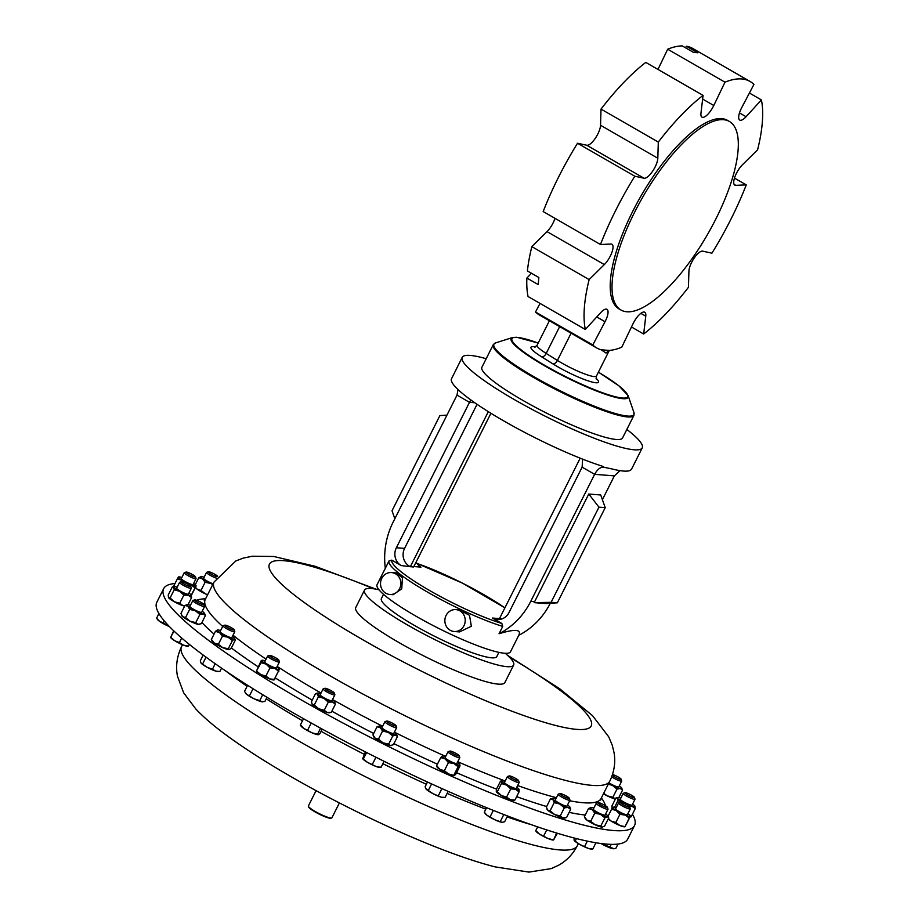 <?xml version="1.0" encoding="UTF-8"?>
<svg xmlns="http://www.w3.org/2000/svg" width="918" height="918" viewBox="0 0 918 918"><rect width="100%" height="100%" fill="white"/><g stroke="black" fill="none" stroke-linecap="round" stroke-linejoin="round"><path stroke-width="1.38" d="M509.57 775.917A5.278 0.803 -153.3 0 1 514.7 777.913A5.278 0.803 -153.3 0 1 518.578 780.621A5.278 0.803 -153.3 0 1 518.165 780.862A5.278 0.803 -153.3 0 1 512.324 778.475A5.278 0.803 -153.3 0 1 509.26 775.928A5.278 0.803 -153.3 0 1 509.57 775.917M518.578 780.621L519.175 782.331A6.587 0.998 -153.3 0 1 519.175 782.503A6.587 0.998 -153.3 0 1 518.647 782.629A6.587 0.998 -153.3 0 1 511.808 779.898A6.587 0.998 -153.3 0 1 507.402 776.582A6.587 0.998 -153.3 0 1 507.539 776.479L509.26 775.928M507.402 776.582L504.464 782.411A6.587 0.998 26.7 0 0 508.87 785.728A6.587 0.998 26.7 0 0 515.721 788.459A6.587 0.998 26.7 0 0 516.237 788.332L519.175 782.503M632.433 814.232A263.546 40.002 -153.3 0 1 634.545 825.5A263.546 40.002 -153.3 0 1 431.804 767.276A263.546 40.002 -153.3 0 1 177.61 614.371A263.546 40.002 -153.3 0 1 163.645 588.668A263.546 40.002 -153.3 0 1 174.994 583.538M622.553 437.978A78.718 11.945 -153.3 0 1 616.299 439.481A78.718 11.945 -153.3 0 1 534.528 406.869A78.718 11.945 -153.3 0 1 481.904 367.246L493.253 344.698A78.718 11.945 -153.3 0 0 545.866 384.321A78.718 11.945 -153.3 0 0 627.637 416.933A78.718 11.945 -153.3 0 0 633.89 415.429L622.553 437.978M746.265 184.885A153.742 52.831 -60.1 0 1 730.946 219.172A153.742 52.831 -60.1 0 1 711.932 253.173L702.672 251.165A13.173 4.533 119.9 0 0 694.249 257.958A13.173 4.533 119.9 0 0 688.925 271.166L688.431 287.323A153.742 52.831 -60.1 0 1 643.667 334.014L645.767 316.171A13.173 4.533 119.9 0 0 644.757 312.246A13.173 4.533 119.9 0 0 632.95 323.905L621.761 347.211A153.742 52.831 -60.1 0 1 609.3 350.435L596.448 376.059A27.563 4.188 26.7 0 1 594.256 376.587A27.563 4.188 26.7 0 1 557.41 360.43L571.099 333.2L596.689 347.945A153.742 52.831 -60.1 0 1 592.798 344.961L605.031 321.725A13.173 4.533 119.9 0 0 606.982 309.309A13.173 4.533 119.9 0 0 600.659 312.671L585.328 329.482A153.742 52.831 -60.1 0 1 589.138 279.6L604.319 264.591A13.173 4.533 119.9 0 0 611.755 252.783A13.173 4.533 119.9 0 0 611.95 244.257A13.173 4.533 119.9 0 0 610.952 244.039L600.464 244.509A153.742 52.831 -60.1 0 1 634.808 176.222L644.057 178.23A13.173 4.533 119.9 0 0 652.48 171.436A13.173 4.533 119.9 0 0 657.816 158.229L658.309 142.072A153.742 52.831 -60.1 0 1 703.073 95.38L700.962 113.224A13.173 4.533 119.9 0 0 701.972 117.148A13.173 4.533 119.9 0 0 713.791 105.49L724.968 82.184A153.742 52.831 -60.1 0 1 750.052 81.45A153.742 52.831 -60.1 0 1 753.93 84.433L741.71 107.658A13.173 4.533 119.9 0 0 739.747 120.086A13.173 4.533 119.9 0 0 746.082 116.724L761.401 99.913A153.742 52.831 -60.1 0 1 757.602 149.783L742.41 164.804A13.173 4.533 119.9 0 0 734.985 176.612A13.173 4.533 119.9 0 0 734.79 185.138A13.173 4.533 119.9 0 0 735.777 185.356L746.265 184.885L734.469 178.092M606.075 353.086L601.221 349.804L609.3 350.435L606.075 353.086M715.902 218.897A108.76 37.374 -60.1 0 1 620.924 309.997A108.76 37.374 -60.1 0 1 634.43 212.574A108.76 37.374 -60.1 0 1 729.42 121.474A108.76 37.374 -60.1 0 1 715.902 218.897M620.924 309.997L619.122 308.964A108.76 37.374 -60.1 0 1 632.628 211.53A108.76 37.374 -60.1 0 1 727.618 120.43L729.42 121.474M383.529 594.336L381.395 598.559A64.57 9.8 26.7 0 0 414.902 625.697A64.57 9.8 26.7 0 0 496.764 656.588L498.899 652.365M389.84 594.462L393.122 594.726L401.751 588.828L402.44 577.881L396.909 572.981L391.538 572.568A10.982 10.178 -85.6 0 0 381.75 578.374A10.982 10.178 -85.6 0 0 389.84 594.462A10.982 10.178 -85.6 0 0 399.628 588.668A10.982 10.178 -85.6 0 0 391.538 572.568M470.888 399.973L469.5 402.325L457.003 395.13L393.122 522.147A74.668 69.206 -85.6 0 0 385.319 568.288L377.057 584.709A74.668 11.337 26.7 0 0 415.797 616.093A74.668 11.337 26.7 0 0 510.477 651.814L518.796 635.279A74.668 69.206 -85.6 0 0 550.295 603.287M385.319 568.288L389.014 560.944L391.791 560.141L401.223 565.568A13.173 12.209 94.4 0 1 396.358 547.759L469.5 402.325L474.767 402.738M454.192 631.504L459.551 631.917L471.359 626.271L469.511 615.312L459.172 609.862L455.89 609.609A10.982 10.178 94.4 0 1 463.98 625.697A10.982 10.178 94.4 0 1 454.192 631.504A10.982 10.178 94.4 0 1 446.102 615.416A10.982 10.178 94.4 0 1 455.89 609.609M501.848 623.471L502.743 626.397L499.048 633.741A74.668 69.206 -85.6 0 0 530.742 601.359L594.635 474.342L582.127 467.147L508.985 612.581A13.173 12.209 94.4 0 1 497.235 619.547A13.173 12.209 94.4 0 1 492.404 618.043L501.848 623.471A72.568 11.016 26.7 0 1 429.509 590.458A72.568 11.016 26.7 0 1 391.791 560.141M626.845 429.452A100.762 15.296 -153.3 0 1 642.244 447.881A100.762 15.296 -153.3 0 1 514.493 399.674A100.762 15.296 -153.3 0 1 462.213 357.331A100.762 15.296 -153.3 0 1 486.196 358.72M462.213 357.331L451.3 379.214M603.528 466.711L602.174 466.137A100.762 15.296 -153.3 0 1 503.798 420.937A100.762 15.296 -153.3 0 1 451.289 379.295M505.221 653.283A83.458 12.668 -153.3 0 1 509.226 656.932A83.458 12.668 -153.3 0 1 513.644 665.068L504.866 682.533A83.458 12.668 -153.3 0 1 440.663 664.093A83.458 12.668 -153.3 0 1 360.166 615.668A83.458 12.668 -153.3 0 1 355.748 607.532L364.526 590.079A83.458 12.668 -153.3 0 1 379.008 589.815M513.644 665.068A83.458 12.668 -153.3 0 1 449.441 646.639A83.458 12.668 -153.3 0 1 368.944 598.215A83.458 12.668 -153.3 0 1 364.526 590.079M629.725 807.014L630.31 808.724A6.587 0.998 -153.3 0 1 630.31 808.896A6.587 0.998 -153.3 0 1 625.445 807.53A6.587 0.998 -153.3 0 1 619.042 803.766A6.587 0.998 -153.3 0 1 618.537 802.975A6.587 0.998 -153.3 0 1 618.675 802.871L620.396 802.321A5.278 0.803 -153.3 0 1 624.538 803.663A5.278 0.803 -153.3 0 1 629.312 806.52A5.278 0.803 -153.3 0 1 629.725 807.014A5.278 0.803 -153.3 0 1 626.179 806.222A5.278 0.803 -153.3 0 1 620.694 803.043A5.278 0.803 -153.3 0 1 620.396 802.321M630.31 808.896L627.384 814.725A6.587 0.998 -153.3 0 1 622.519 813.359A6.587 0.998 -153.3 0 1 616.116 809.596A6.587 0.998 -153.3 0 1 615.611 808.804L618.537 802.975M195.442 576.756L196.027 578.466A6.587 0.998 -153.3 0 1 196.027 578.638A6.587 0.998 -153.3 0 1 191.173 577.273A6.587 0.998 -153.3 0 1 184.77 573.509A6.587 0.998 -153.3 0 1 184.254 572.717A6.587 0.998 -153.3 0 1 184.392 572.614L186.124 572.063A5.278 0.803 -153.3 0 1 190.267 573.406A5.278 0.803 -153.3 0 1 195.029 576.252A5.278 0.803 -153.3 0 1 195.442 576.756A5.278 0.803 -153.3 0 1 191.908 575.965A5.278 0.803 -153.3 0 1 186.411 572.786A5.278 0.803 -153.3 0 1 186.124 572.063M196.027 578.638L193.101 584.456A6.587 0.998 -153.3 0 1 188.236 583.102A6.587 0.998 -153.3 0 1 181.833 579.338A6.587 0.998 -153.3 0 1 181.328 578.535L184.254 572.717M569.355 798.281A5.278 0.803 -153.3 0 1 569.321 798.465A5.278 0.803 -153.3 0 1 563.95 796.595A5.278 0.803 -153.3 0 1 559.957 793.634A5.278 0.803 -153.3 0 1 560.037 793.588A5.278 0.803 -153.3 0 1 565.006 795.332A5.278 0.803 -153.3 0 1 569.355 798.281L569.94 799.991A6.587 0.998 -153.3 0 1 569.952 800.163A6.587 0.998 -153.3 0 1 569.906 800.221A6.587 0.998 -153.3 0 1 563.411 797.994A6.587 0.998 -153.3 0 1 558.178 794.242A6.587 0.998 -153.3 0 1 558.224 794.185A6.587 0.998 -153.3 0 1 558.316 794.139A6.587 0.998 -153.3 0 1 558.442 794.116M567.037 805.924A6.587 0.998 -153.3 0 1 567.014 805.993A6.587 0.998 -153.3 0 1 566.968 806.038A6.587 0.998 -153.3 0 1 560.473 803.824A6.587 0.998 -153.3 0 1 555.241 800.071A6.587 0.998 -153.3 0 1 555.287 800.014M459.218 755.766L459.803 757.476A6.587 0.998 -153.3 0 1 459.803 757.648A6.587 0.998 -153.3 0 1 458.369 757.602A6.587 0.998 -153.3 0 1 451.645 754.607A6.587 0.998 -153.3 0 1 448.041 751.727A6.587 0.998 -153.3 0 1 448.179 751.624L449.9 751.085A5.278 0.803 -153.3 0 1 450.933 751.199A5.278 0.803 -153.3 0 1 455.994 753.414A5.278 0.803 -153.3 0 1 459.218 755.766A5.278 0.803 -153.3 0 1 458.071 755.858A5.278 0.803 -153.3 0 1 452.344 753.276A5.278 0.803 -153.3 0 1 449.9 751.085M459.803 757.648L456.877 763.478A6.587 0.998 -153.3 0 1 455.443 763.42A6.587 0.998 -153.3 0 1 448.707 760.437A6.587 0.998 -153.3 0 1 445.104 757.557L448.041 751.727M334.278 692.975L334.863 694.685A6.587 0.998 -153.3 0 1 334.863 694.857A6.587 0.998 -153.3 0 1 330.629 693.767A6.587 0.998 -153.3 0 1 323.09 688.936A6.587 0.998 -153.3 0 1 323.228 688.833L324.949 688.282A5.278 0.803 -153.3 0 1 328.242 689.234A5.278 0.803 -153.3 0 1 334.278 692.975A5.278 0.803 -153.3 0 1 330.882 692.241A5.278 0.803 -153.3 0 1 324.949 688.282M334.863 694.857L331.937 700.675A6.587 0.998 -153.3 0 1 327.692 699.596A6.587 0.998 -153.3 0 1 320.164 694.754L323.09 688.936M278.808 660.111L279.405 661.821A6.587 0.998 -153.3 0 1 279.405 661.993A6.587 0.998 -153.3 0 1 273.495 660.145A6.587 0.998 -153.3 0 1 267.631 656.072A6.587 0.998 -153.3 0 1 267.769 655.968L269.49 655.429A5.278 0.803 -153.3 0 1 274.115 656.99A5.278 0.803 -153.3 0 1 278.808 660.111A5.278 0.803 -153.3 0 1 274.08 658.768A5.278 0.803 -153.3 0 1 269.49 655.429M279.405 661.993L276.467 667.822A6.587 0.998 -153.3 0 1 270.569 665.975A6.587 0.998 -153.3 0 1 264.705 661.901L267.631 656.072M634.418 797.375L635.004 799.085A6.587 0.998 -153.3 0 1 635.004 799.257A6.587 0.998 -153.3 0 1 630.964 798.258A6.587 0.998 -153.3 0 1 624.653 794.839A6.587 0.998 -153.3 0 1 623.23 793.336A6.587 0.998 -153.3 0 1 623.368 793.232L625.101 792.693A5.278 0.803 -153.3 0 1 628.578 793.726A5.278 0.803 -153.3 0 1 633.282 796.308A5.278 0.803 -153.3 0 1 634.418 797.375A5.278 0.803 -153.3 0 1 631.515 796.858A5.278 0.803 -153.3 0 1 626.122 793.978A5.278 0.803 -153.3 0 1 625.101 792.693M635.004 799.257L632.077 805.086A6.587 0.998 -153.3 0 1 628.038 804.088A6.587 0.998 -153.3 0 1 621.715 800.668A6.587 0.998 -153.3 0 1 620.304 799.165L623.23 793.336M190.749 586.395L191.334 588.105A6.587 0.998 -153.3 0 1 191.334 588.277A6.587 0.998 -153.3 0 1 187.295 587.268A6.587 0.998 -153.3 0 1 180.972 583.859A6.587 0.998 -153.3 0 1 179.561 582.356A6.587 0.998 -153.3 0 1 179.698 582.253L181.42 581.702A5.278 0.803 -153.3 0 1 184.897 582.735A5.278 0.803 -153.3 0 1 189.613 585.328A5.278 0.803 -153.3 0 1 190.749 586.395A5.278 0.803 -153.3 0 1 187.846 585.868A5.278 0.803 -153.3 0 1 182.441 582.987A5.278 0.803 -153.3 0 1 181.42 581.702M191.334 588.277L188.408 594.095A6.587 0.998 -153.3 0 1 184.357 593.097A6.587 0.998 -153.3 0 1 178.046 589.677A6.587 0.998 -153.3 0 1 176.635 588.174L179.561 582.356M396.083 725.736L396.668 727.446A6.587 0.998 -153.3 0 1 396.668 727.63A6.587 0.998 -153.3 0 1 393.96 727.159A6.587 0.998 -153.3 0 1 387.752 724.141A6.587 0.998 -153.3 0 1 384.894 721.709A6.587 0.998 -153.3 0 1 385.032 721.605L386.753 721.055A5.278 0.803 -153.3 0 1 388.819 721.514A5.278 0.803 -153.3 0 1 396.083 725.736A5.278 0.803 -153.3 0 1 393.914 725.507A5.278 0.803 -153.3 0 1 388.624 722.902A5.278 0.803 -153.3 0 1 386.753 721.055M396.668 727.63L393.742 733.448A6.587 0.998 -153.3 0 1 391.034 732.977A6.587 0.998 -153.3 0 1 384.814 729.971A6.587 0.998 -153.3 0 1 381.968 727.526L384.894 721.709M234.193 629.828L234.778 631.538A6.587 0.998 -153.3 0 1 234.778 631.71A6.587 0.998 -153.3 0 1 227.216 629.002A6.587 0.998 -153.3 0 1 223.005 625.789A6.587 0.998 -153.3 0 1 223.143 625.686L224.864 625.147A5.278 0.803 -153.3 0 1 230.82 627.396A5.278 0.803 -153.3 0 1 234.193 629.828A5.278 0.803 -153.3 0 1 228.123 627.797A5.278 0.803 -153.3 0 1 224.864 625.147M234.778 631.71L231.852 637.54A6.587 0.998 -153.3 0 1 224.279 634.831A6.587 0.998 -153.3 0 1 220.079 631.618L223.005 625.789M612.501 774.54A5.278 0.803 -153.3 0 1 618.996 777.466A5.278 0.803 -153.3 0 1 621.142 779.187L621.727 780.897A6.587 0.998 -153.3 0 1 621.727 781.08A6.587 0.998 -153.3 0 1 612.639 777.489A6.587 0.998 -153.3 0 1 611.686 776.88M621.142 779.187A5.278 0.803 -153.3 0 1 618.847 778.912A5.278 0.803 -153.3 0 1 613.855 776.456A5.278 0.803 -153.3 0 1 612.249 775.331M204.014 604.572L204.611 606.282A6.587 0.998 -153.3 0 1 204.611 606.454A6.587 0.998 -153.3 0 1 195.511 602.862A6.587 0.998 -153.3 0 1 192.837 600.533A6.587 0.998 -153.3 0 1 192.975 600.429L194.696 599.89A5.278 0.803 -153.3 0 1 201.868 602.839A5.278 0.803 -153.3 0 1 204.014 604.572A5.278 0.803 -153.3 0 1 201.719 604.285A5.278 0.803 -153.3 0 1 196.739 601.841A5.278 0.803 -153.3 0 1 194.696 599.89M204.611 606.454L201.673 612.283A6.587 0.998 -153.3 0 1 192.585 608.691A6.587 0.998 -153.3 0 1 189.9 606.362L192.837 600.533M216.269 578.088A6.587 0.998 -153.3 0 1 210.348 575.391A6.587 0.998 -153.3 0 1 206.584 572.66A6.587 0.998 -153.3 0 1 206.55 572.407A6.587 0.998 -153.3 0 1 206.688 572.304L208.409 571.753A5.278 0.803 -153.3 0 1 212.884 573.257A5.278 0.803 -153.3 0 1 217.555 576.171M213.114 583.837A6.587 0.998 -153.3 0 1 203.658 578.489A6.587 0.998 -153.3 0 1 203.612 578.225L206.55 572.407M217.21 576.676A5.278 0.803 -153.3 0 1 212.207 574.702A5.278 0.803 -153.3 0 1 208.329 572.04A5.278 0.803 -153.3 0 1 208.409 571.753M607.98 808.942A6.587 0.998 -153.3 0 1 608.014 809.033A6.587 0.998 -153.3 0 1 608.026 809.206A6.587 0.998 -153.3 0 1 602.323 807.45A6.587 0.998 -153.3 0 1 596.287 803.548A6.587 0.998 -153.3 0 1 596.252 803.284A6.587 0.998 -153.3 0 1 596.39 803.181L598.111 802.63A5.278 0.803 -153.3 0 1 602.931 804.306A5.278 0.803 -153.3 0 1 607.395 807.255A5.278 0.803 -153.3 0 1 607.429 807.324A5.278 0.803 -153.3 0 1 603.229 806.234A5.278 0.803 -153.3 0 1 598.031 802.929A5.278 0.803 -153.3 0 1 598.111 802.63M608.026 809.206L605.088 815.035A6.587 0.998 -153.3 0 1 599.397 813.279A6.587 0.998 -153.3 0 1 593.361 809.366A6.587 0.998 -153.3 0 1 593.315 809.114L596.252 803.284M330.996 818.202A12.645 1.916 -153.3 0 1 330.962 818.213A12.645 1.916 -153.3 0 1 319.062 814.048A12.645 1.916 -153.3 0 1 308.62 806.979L308.391 806.291A13.173 1.997 26.7 0 0 319.257 813.646A13.173 1.997 26.7 0 0 331.65 817.984A13.173 1.997 26.7 0 0 331.685 817.972A13.173 1.997 26.7 0 0 331.926 817.789L339.396 802.929M316.079 790.639L308.391 805.947A13.173 1.997 26.7 0 0 308.391 806.291M163.645 588.668L156.806 602.265A263.546 40.002 26.7 0 0 357.756 747.986A263.546 40.002 26.7 0 0 622.852 842.942A263.546 40.002 26.7 0 0 627.705 839.098L634.545 825.5M516.742 787.334A9.88 1.503 -153.3 0 1 519.152 789.491A9.88 1.503 -153.3 0 1 519.163 789.514A9.88 1.503 -153.3 0 1 515.468 789.228A9.88 1.503 -153.3 0 1 506.656 785.085A9.88 1.503 -153.3 0 1 501.549 781.218A9.88 1.503 -153.3 0 1 501.79 780.759A9.88 1.503 -153.3 0 1 504.969 781.413M513.908 799.968L510.201 799.681L506.621 797.042L501.4 795.539L497.338 791.706L501.435 783.57L501.549 781.218L500.494 781.195L501.549 781.218M496.282 791.672L497.338 791.706L496.282 791.672L496.397 789.319L500.494 781.195M519.163 789.514L519.049 791.867L515.468 789.228L510.706 788.918L506.656 785.085L501.435 783.57M514.964 800.003L519.049 791.867M506.621 797.042L510.706 788.918M496.294 791.695L496.294 791.695A9.88 1.503 26.7 0 0 501.4 795.539A9.88 1.503 26.7 0 0 510.201 799.681A9.88 1.503 26.7 0 0 513.655 800.427L514.436 800.244M507.551 815.964L504.636 821.748L502.112 822.356L494.894 819.797L486.861 815.173L484.302 812.166L486.551 807.668M503.833 814.53L500.367 821.415M493.333 810.399L490.201 816.618M502.112 822.356A9.88 1.503 26.7 0 1 494.894 819.797A9.88 1.503 26.7 0 1 486.861 815.173A9.88 1.503 26.7 0 1 485.392 813.807L484.302 812.166M595.931 842.758L592.787 849.012L588.381 848.416L579.614 844.365L574.163 840.383L574.014 837.962M591.685 848.484L592.787 849.012L591.685 848.484M576.435 838.593L575.276 840.911L574.163 840.383M587.325 841.129L584.743 846.27M181.684 638.01L179.389 642.589L174.707 640.741L170.679 637.287L173.743 630.85M173.972 631.068L170.679 637.287M189.36 644.402L188.488 646.146L183.543 645.147L179.389 642.589M215.214 663.725L212.46 669.199L207.17 667.317L200.996 663.014A9.88 1.503 26.7 0 0 201.008 663.025A9.88 1.503 26.7 0 0 201.076 663.129L200.285 660.834L203.188 655.05M206.045 657.15L202.66 663.875M221.559 668.132L219.872 671.494L218.014 671.574A9.88 1.503 26.7 0 1 215.776 671.127L212.46 669.199M219.872 671.494L215.776 671.127A9.88 1.503 26.7 0 1 207.17 667.317A9.88 1.503 26.7 0 1 201.076 663.129M384.091 761.309L381.027 767.391L376.334 766.587L367.498 762.342L362.736 758.612L365.353 751.888M375.932 757.235L372.421 764.224M380.408 767.092L381.027 767.391M366.58 752.508L363.356 758.911L362.736 758.612M164.265 620.912L163.266 622.897L159.537 621.314L156.599 618.181L158.929 613.545M169.371 626.535L167.891 625.95A9.88 1.503 26.7 0 1 159.537 621.314A9.88 1.503 26.7 0 1 157.552 619.581L156.599 618.181M169.474 626.638A9.88 1.503 26.7 0 1 167.891 625.95L163.266 622.897M262.743 694.731L259.783 700.606L254.286 698.885L246.632 694.306L244.486 691.449L247.585 685.287M253.035 688.718L249.57 695.615M266.989 697.324L264.912 701.444L261.963 701.8L259.783 700.606M262.628 701.857L261.963 701.8A9.88 1.503 26.7 0 0 262.628 701.857A9.88 1.503 26.7 0 0 262.709 701.857M320.577 728.192L317.536 734.239L312.235 732.897L303.64 728.295L301.173 725.484M311.225 723.028L307.725 729.994M322.218 729.099L319.969 733.562L318.362 734.675L317.536 734.239L318.362 734.675M303.537 718.714L300.347 725.048M448.156 791.362L445.127 797.375L441.386 797.237L433.021 793.691L426.032 788.964A9.88 1.503 26.7 0 0 426.342 789.331L425.08 786.829L427.49 782.033M441.925 788.585L438.425 795.55M431.598 783.915L428.396 790.283M557.398 833.257L553.611 839.913L548.115 838.547L539.359 834.026L536.101 830.87M556.629 833.028L553.611 839.913M537.661 826.889L535.745 830.687M546.726 829.906L543.766 835.805M618.009 844.055L615.771 848.496L613.97 848.737L601.531 843.585M611.239 844.353L609.827 847.165M574.243 840.509L574.232 840.498A9.88 1.503 26.7 0 0 574.243 840.509A9.88 1.503 26.7 0 0 579.614 844.365A9.88 1.503 26.7 0 0 588.381 848.416A9.88 1.503 26.7 0 0 591.249 849.07L592.672 849.012M170.645 637.494L170.828 637.769A9.88 1.503 26.7 0 0 174.707 640.741A9.88 1.503 26.7 0 0 183.543 645.147A9.88 1.503 26.7 0 0 187.834 646.318L188.328 646.295M362.885 758.934L362.828 758.83A9.88 1.503 26.7 0 0 362.885 758.934A9.88 1.503 26.7 0 0 367.498 762.342A9.88 1.503 26.7 0 0 376.334 766.587A9.88 1.503 26.7 0 0 379.903 767.482L380.775 767.448M245.531 693.159A9.88 1.503 26.7 0 0 245.622 693.308A9.88 1.503 26.7 0 0 246.632 694.306A9.88 1.503 26.7 0 0 254.286 698.885A9.88 1.503 26.7 0 0 261.963 701.8M300.461 725.243L301.081 726.161A9.88 1.503 26.7 0 0 303.64 728.295A9.88 1.503 26.7 0 0 312.235 732.897A9.88 1.503 26.7 0 0 318.098 734.721A9.88 1.503 26.7 0 0 318.133 734.71L318.098 734.721M426.342 789.331A9.88 1.503 26.7 0 0 433.021 793.691A9.88 1.503 26.7 0 0 441.386 797.237A9.88 1.503 26.7 0 0 443.038 797.512A9.88 1.503 26.7 0 0 443.256 797.49M535.802 830.928L536.169 831.467A9.88 1.503 26.7 0 0 539.359 834.026A9.88 1.503 26.7 0 0 548.115 838.547A9.88 1.503 26.7 0 0 553.175 840.027A9.88 1.503 26.7 0 0 553.347 840.004M600.969 843.516A9.88 1.503 26.7 0 0 604.354 845.363A9.88 1.503 26.7 0 0 612.409 848.611A9.88 1.503 26.7 0 0 613.545 848.76A9.88 1.503 26.7 0 0 613.672 848.748M605.593 814.036A9.88 1.503 -153.3 0 1 606.178 814.45A9.88 1.503 -153.3 0 1 608.003 816.194A9.88 1.503 -153.3 0 1 607.406 816.71A9.88 1.503 -153.3 0 1 600.441 814.335A9.88 1.503 -153.3 0 1 592.236 809.699A9.88 1.503 -153.3 0 1 590.641 807.461A9.88 1.503 -153.3 0 1 590.997 807.438A9.88 1.503 26.7 0 1 593.82 808.115M608.003 816.194L608.737 817.904L604.641 826.039L602.151 827.164L600.82 825.959L595.174 824.789L590.71 821.289L594.795 813.153L592.236 809.699L588.507 808.563L590.997 807.438M590.71 821.289L586.981 820.153L584.41 816.687L588.507 808.563M584.41 816.687L585.145 818.397A9.88 1.503 26.7 0 0 586.981 820.153A9.88 1.503 26.7 0 0 595.174 824.789A9.88 1.503 26.7 0 0 602.151 827.164A9.88 1.503 26.7 0 0 602.506 827.129A9.88 1.503 26.7 0 0 602.541 827.118M608.737 817.904L607.406 816.71L604.916 817.835L600.441 814.335L594.795 813.153M600.82 825.959L604.916 817.835M201.008 590.4L197.278 589.276A9.88 1.503 26.7 0 0 205.471 593.9L201.008 590.4L205.093 582.276L210.738 583.446A9.88 1.503 -153.3 0 1 202.534 578.81A9.88 1.503 -153.3 0 1 200.939 576.584A9.88 1.503 -153.3 0 1 201.294 576.561A9.88 1.503 -153.3 0 1 204.117 577.227M212.724 584.628L210.738 583.446A9.88 1.503 26.7 0 0 212.85 584.376M207.594 594.83A9.88 1.503 26.7 0 1 205.471 593.9L207.675 594.657M205.093 582.276L202.534 578.81L198.804 577.686L201.294 576.561M195.259 584.732L198.804 577.686M195.408 587.451L195.442 587.52A9.88 1.503 26.7 0 0 197.278 589.276L195.5 587.279M195.775 622.611L190.083 621.234A9.88 1.503 26.7 0 0 197.967 624.32L195.775 622.611L199.86 614.475L203.222 613.855A9.88 1.503 -153.3 0 1 195.35 610.768A9.88 1.503 -153.3 0 1 187.915 606.236A9.88 1.503 -153.3 0 1 187.226 604.721A9.88 1.503 -153.3 0 1 188.362 604.778A9.88 1.503 -153.3 0 1 190.405 605.364M204.588 613.453L205.414 615.565L203.222 613.855A9.88 1.503 26.7 0 0 204.588 613.453A9.88 1.503 26.7 0 0 203.67 612.409A9.88 1.503 -153.3 0 0 202.178 611.285M199.24 624.32A9.88 1.503 26.7 0 1 199.091 624.378A9.88 1.503 26.7 0 1 197.967 624.32L201.317 623.701L205.414 615.565M199.86 614.475L195.35 610.768L189.659 609.391L187.915 606.236L185 605.398L187.077 604.778M185.574 617.527L182.659 616.689A9.88 1.503 26.7 0 0 190.083 621.234L185.574 617.527L189.659 609.391M181.362 614.808L181.73 615.645A9.88 1.503 26.7 0 0 182.659 616.689L180.915 613.534L185 605.398M619.306 785.9A9.88 1.503 -153.3 0 1 620.786 787.024A9.88 1.503 -153.3 0 1 621.715 788.069A9.88 1.503 -153.3 0 1 620.338 788.482A9.88 1.503 -153.3 0 1 612.467 785.395A9.88 1.503 -153.3 0 1 608.703 783.352M621.727 781.08L618.801 786.898A6.587 0.998 -153.3 0 1 609.713 783.306M615.439 798.981L612.891 797.226L616.988 789.101L612.467 785.395L608.29 784.156M612.891 797.226L607.211 795.849L603.711 793.267M621.715 788.069L622.53 790.18L620.338 788.482L616.988 789.101M618.801 797.593L622.53 790.18M603.436 793.806A9.88 1.503 26.7 0 0 607.211 795.849A9.88 1.503 26.7 0 0 615.083 798.935A9.88 1.503 26.7 0 0 615.427 798.993M228.318 648.705L222.764 647.672A9.88 1.503 26.7 0 0 229.19 649.657L228.318 648.705L232.403 640.58L234.446 639.192A9.88 1.503 -153.3 0 1 228.02 637.207A9.88 1.503 -153.3 0 1 219.54 632.594A9.88 1.503 -153.3 0 1 217.405 629.977A9.88 1.503 -153.3 0 1 217.486 629.955A9.88 1.503 -153.3 0 1 220.572 630.62M229.19 649.657A9.88 1.503 26.7 0 0 229.259 649.634L231.221 648.28L235.318 640.144L234.446 639.192A9.88 1.503 26.7 0 0 234.767 638.71A9.88 1.503 26.7 0 0 232.38 636.564A9.88 1.503 -153.3 0 0 232.346 636.541M234.446 639.192L235.318 640.144M232.403 640.58L228.02 637.207L222.466 636.174L219.54 632.594L215.443 631.343L217.486 629.955M218.381 644.298L214.284 643.048A9.88 1.503 26.7 0 0 222.764 647.672L218.381 644.298L222.466 636.174M211.496 639.949L211.909 640.902A9.88 1.503 26.7 0 0 214.284 643.048L211.358 639.467L215.443 631.343M211.358 639.467L212.219 640.42M394.235 732.449A9.88 1.503 26.7 0 1 395.302 733.23A9.88 1.503 -153.3 0 1 396.656 734.618A9.88 1.503 -153.3 0 1 395.704 735.1A9.88 1.503 -153.3 0 1 388.245 732.357A9.88 1.503 -153.3 0 1 380.396 727.745A9.88 1.503 -153.3 0 1 379.295 725.886A9.88 1.503 -153.3 0 1 379.995 725.886A9.88 1.503 -153.3 0 1 382.462 726.528M396.656 734.618L397.471 736.557L393.386 744.682L390.448 745.554L388.67 744.096L382.99 742.811L378.468 739.197L375.141 738.198L372.972 734.882L377.057 726.758L379.995 725.886M397.471 736.557L395.704 735.1L392.766 735.972L388.245 732.357L382.554 731.072L380.396 727.745L377.057 726.758M388.67 744.096L392.766 735.972M391.148 745.554L390.448 745.554A9.88 1.503 26.7 0 0 391.148 745.554A9.88 1.503 26.7 0 0 391.24 745.519M378.468 739.197L382.554 731.072M390.448 745.554A9.88 1.503 26.7 0 1 382.99 742.811A9.88 1.503 26.7 0 1 375.141 738.198A9.88 1.503 26.7 0 1 373.787 736.821L372.972 734.882M179.744 603.264L174.34 601.749A9.88 1.503 26.7 0 0 183.026 605.685L179.744 603.264L183.841 595.128L188.293 595.22A9.88 1.503 -153.3 0 1 179.595 591.295A9.88 1.503 -153.3 0 1 173.823 587.199A9.88 1.503 -153.3 0 1 173.961 586.533A9.88 1.503 -153.3 0 1 176.738 587.05A9.88 1.503 -153.3 0 1 177.128 587.176M191.575 597.652L188.293 595.22A9.88 1.503 26.7 0 0 191.323 595.266A9.88 1.503 26.7 0 0 191.208 595.071L191.575 597.652L188.018 604.721M188.901 593.097A9.88 1.503 -153.3 0 1 191.208 595.071M184.644 606.121A9.88 1.503 26.7 0 1 183.026 605.685L184.713 605.995M183.841 595.128L179.595 591.295L174.191 589.781L173.823 587.199L172.286 586.958L173.961 586.533M170.105 597.905L168.568 597.664A9.88 1.503 26.7 0 0 174.34 601.749L170.105 597.905L174.191 589.781M168.568 597.664L168.442 597.423A9.88 1.503 26.7 0 0 168.568 597.664L168.201 595.082L172.286 586.958M632.582 804.088A9.88 1.503 -153.3 0 1 634.877 806.061A9.88 1.503 -153.3 0 1 634.992 806.256A9.88 1.503 -153.3 0 1 631.963 806.211A9.88 1.503 -153.3 0 1 623.276 802.275A9.88 1.503 -153.3 0 1 617.493 798.19L615.955 797.937L617.63 797.524A9.88 1.503 26.7 0 0 617.493 798.19L617.86 800.771L623.276 802.275L626.03 804.409M617.63 797.524A9.88 1.503 26.7 0 1 620.419 798.04A9.88 1.503 -153.3 0 1 620.809 798.167M614.567 807.335L617.86 800.771M612.237 808.643L611.87 806.073L615.955 797.937M634.877 806.061L635.245 808.632L631.963 806.211L627.51 806.119M630.012 817.066L631.159 816.768L635.245 808.632M631.159 816.768L630.081 816.928M274.172 679.641L279.428 669.188A9.88 1.503 -153.3 0 1 274.987 668.465A9.88 1.503 -153.3 0 1 266.14 664.139A9.88 1.503 -153.3 0 1 261.745 660.535A9.88 1.503 -153.3 0 1 262.02 660.26A9.88 1.503 -153.3 0 1 265.199 660.903M279.428 669.188L278.865 669.394L279.428 669.188A9.88 1.503 26.7 0 0 279.382 668.992A9.88 1.503 26.7 0 0 276.972 666.824M274.746 679.446L269.731 678.918L265.887 676.073L260.884 674.592L256.478 670.989L261.171 660.742M278.831 671.31L274.987 668.465L269.972 667.937L266.14 664.139L261.137 662.658L261.745 660.535M265.887 676.073L269.972 667.937M256.478 670.989L261.137 662.658M256.524 671.196L256.501 671.127A9.88 1.503 26.7 0 0 256.524 671.196A9.88 1.503 26.7 0 0 260.884 674.592A9.88 1.503 26.7 0 0 269.731 678.918A9.88 1.503 26.7 0 0 273.885 679.928L274.287 679.825M331.295 712.322L327.175 712.448A9.88 1.503 26.7 0 0 329.344 712.781L331.295 712.322L335.38 704.186L334.542 701.398A9.88 1.503 -153.3 0 1 334.852 701.845A9.88 1.503 -153.3 0 1 332.431 701.995A9.88 1.503 -153.3 0 1 323.939 698.311A9.88 1.503 -153.3 0 1 317.548 694.031A9.88 1.503 -153.3 0 1 317.49 693.113A9.88 1.503 -153.3 0 1 319.659 693.446A9.88 1.503 -153.3 0 1 320.657 693.767M334.542 701.398A9.88 1.503 26.7 0 0 332.431 699.688M311.959 703.991A9.88 1.503 26.7 0 0 311.982 704.049A9.88 1.503 26.7 0 0 312.292 704.496A9.88 1.503 26.7 0 0 318.672 708.765A9.88 1.503 26.7 0 0 327.175 712.448L324.226 710.257L318.672 708.765L314.3 704.955L312.292 704.496L311.454 701.708L315.54 693.572L317.49 693.113M335.38 704.186L332.431 701.995L328.311 702.132L323.939 698.311L318.385 696.819L317.548 694.031L315.54 693.572M324.226 710.257L328.311 702.132M314.3 704.955L318.385 696.819M457.382 762.479A9.88 1.503 -153.3 0 1 459.792 764.648A9.88 1.503 -153.3 0 1 459.677 765.084A9.88 1.503 -153.3 0 1 453.859 763.501A9.88 1.503 -153.3 0 1 445.184 758.934A9.88 1.503 -153.3 0 1 442.315 755.95A9.88 1.503 -153.3 0 1 442.43 755.916A9.88 1.503 -153.3 0 1 445.609 756.558M460.067 765.773L459.677 765.084L460.067 765.773L455.982 773.908L454.41 775.538L448.604 773.954L444.358 770.741L439.917 769.399L436.658 765.715L440.743 757.58L442.315 755.95L442.705 756.65M436.658 765.715L437.048 766.415M459.677 765.084L458.105 766.714L453.859 763.501L448.443 762.617L445.184 758.934L440.743 757.58M454.41 775.538L454.02 774.838L458.105 766.714M444.358 770.741L448.443 762.617M436.704 766.312L436.934 766.84A9.88 1.503 26.7 0 0 439.917 769.399A9.88 1.503 26.7 0 0 448.604 773.954A9.88 1.503 26.7 0 0 454.295 775.572A9.88 1.503 26.7 0 0 454.307 775.572L454.318 775.572M567.519 804.994A9.88 1.503 -153.3 0 1 569.355 806.429A9.88 1.503 -153.3 0 1 569.929 807.151A9.88 1.503 -153.3 0 1 568.07 807.461A9.88 1.503 -153.3 0 1 559.842 804.053A9.88 1.503 -153.3 0 1 552.911 799.624A9.88 1.503 -153.3 0 1 552.567 798.419A9.88 1.503 -153.3 0 1 554.197 798.603A9.88 1.503 26.7 0 1 555.746 799.073M569.975 807.278L570.652 809.412L566.567 817.536L562.814 817.915L560.221 815.953L554.587 814.518L550.123 810.743L554.208 802.607L552.911 799.624L550.433 798.97L552.567 798.419M550.123 810.743L547.644 810.089L546.348 807.106L550.433 798.97M570.652 809.412L568.07 807.461L564.318 807.829L559.842 804.053L554.208 802.607M560.221 815.953L564.318 807.829M566.567 817.536L564.432 818.087A9.88 1.503 26.7 0 1 562.814 817.915A9.88 1.503 26.7 0 1 554.587 814.518A9.88 1.503 26.7 0 1 547.644 810.089A9.88 1.503 26.7 0 1 547.071 809.355L546.876 808.907M187.651 584.1L190.864 584.812A9.88 1.503 -153.3 0 1 182.062 580.348A9.88 1.503 -153.3 0 1 178.413 577.032A9.88 1.503 -153.3 0 1 178.654 576.894A9.88 1.503 -153.3 0 1 181.833 577.537M194.937 587.841L190.864 584.812A9.88 1.503 26.7 0 0 196.016 585.959L191.254 595.151M193.606 583.458A9.88 1.503 -153.3 0 1 196.016 585.627A9.88 1.503 -153.3 0 1 196.016 585.959L196.016 585.959M191.369 595.392L195.936 586.407M184.529 582.574L182.062 580.348L177.323 578.914L178.413 577.032M173.433 586.659L177.323 578.914M627.878 813.727A9.88 1.503 -153.3 0 1 630.299 815.884A9.88 1.503 -153.3 0 1 630.299 816.228A9.88 1.503 -153.3 0 1 625.147 815.069A9.88 1.503 -153.3 0 1 616.345 810.605A9.88 1.503 -153.3 0 1 612.685 807.301L612.685 807.301A9.88 1.503 26.7 0 1 612.937 807.151L612.776 807.197M616.104 807.806A9.88 1.503 26.7 0 0 612.937 807.151M630.207 816.676L625.043 826.682L619.891 825.523L615.817 822.482L619.902 814.358L616.345 810.605L611.606 809.171L612.685 807.301M608.037 816.274L611.606 809.171M615.817 822.482L611.078 821.059L608.404 818.569M630.299 816.228L629.209 818.11L625.147 815.069L619.902 814.358M625.043 826.682L629.209 818.11M608.186 818.982A9.88 1.503 26.7 0 0 611.078 821.059A9.88 1.503 26.7 0 0 619.891 825.523A9.88 1.503 26.7 0 0 624.791 826.82A9.88 1.503 26.7 0 0 624.94 826.774L624.791 826.82M603.436 467.147L611.881 468.926A100.762 15.296 -153.3 0 0 630.276 470.36L631.4 469.442M446.94 415.131L439.883 415.602L392.02 510.764L394.843 518.716M605.214 507.643L600.716 494.974L588.771 494.045L534.643 601.657L534.15 602.644L546.107 603.574L557.352 602.805L605.214 507.643L598.961 507.161L551.098 602.311L557.352 602.805M534.15 602.644L551.098 602.311M588.771 494.045L598.961 507.161M580.187 458.174L499.713 618.158L500.631 618.686A13.173 12.209 -85.6 0 0 501.412 619.088M401.223 565.568L410.335 566.716L488.33 411.654M410.335 566.716L413.628 566.968L490.935 413.272M518.911 635.038L518.796 635.279C521.585 629.346 514.998 628.841 499.048 633.741M602.392 499.69L614.371 475.868L594.635 474.342C597.618 468.914 600.9 466.596 604.48 467.354M409.451 566.211A13.173 12.209 94.4 0 1 404.574 548.402L477.05 404.31M413.846 566.544L420.972 567.106A13.173 12.209 94.4 0 1 416.141 561.988M582.127 467.147L582.609 459.126M457.003 395.13L458.002 389.53M619.994 470.636L614.371 475.868M685.574 47.816L686.377 46.221L697.818 52.808A153.742 52.831 119.9 0 0 693.687 52.487L682.246 45.9A153.742 52.831 -60.1 0 0 667.684 49.216L657.976 69.435M554.977 218.323A13.173 4.533 -60.1 0 1 547.036 231.623L531.843 246.632A153.742 52.831 -60.1 0 0 527.414 270.936L538.855 277.523A153.742 52.831 119.9 0 0 538.315 284.637L526.875 278.051L531.465 273.266M609.3 350.435A153.742 52.831 -60.1 0 1 601.221 349.804A153.742 52.831 -60.1 0 1 596.689 347.945M761.401 99.913L749.409 93.016M658.309 142.072L601.015 109.104A153.742 52.831 -60.1 0 1 645.779 62.413L703.073 95.38M724.968 82.184L667.684 49.216M601.015 109.104L600.533 125.261A13.173 4.533 -60.1 0 1 595.197 138.457A13.173 4.533 -60.1 0 1 586.774 145.251L577.514 143.254L634.808 176.222M531.843 246.632L589.138 279.6M600.464 244.509L543.181 211.542A153.742 52.831 -60.1 0 1 577.514 143.254M540.036 303.41L535.515 311.994L592.798 344.961M585.328 329.482L528.045 296.514A153.742 52.831 -60.1 0 1 526.875 278.051M631.469 326.992L643.667 334.014M534.609 347.199L537.076 345.271A24.579 3.729 26.7 0 0 546.187 353.419L559.659 326.636L571.099 333.2M562.436 328.231L539.394 314.977A153.742 52.831 -60.1 0 1 535.515 311.994M686.377 46.221A153.742 52.831 -60.1 0 1 692.769 48.482L750.052 81.45M509.306 657.024A180.089 27.333 -153.3 0 1 581.656 708.386A180.089 27.333 -153.3 0 1 486.253 700.973A180.089 27.333 -153.3 0 1 278.957 581.668A180.089 27.333 -153.3 0 1 373.569 588.759M507.493 655.291L559.636 688.707L592.546 715.673L608.726 736.844L612.226 745.164L614.05 752.645C615.726 762.089 614.303 771.59 609.804 781.149A221.525 33.622 -153.3 0 1 439.401 732.208A221.525 33.622 -153.3 0 1 225.748 603.677A221.525 33.622 -153.3 0 1 214.009 582.081L205.265 599.454A221.525 33.622 -153.3 0 0 217.004 621.061A221.525 33.622 -153.3 0 0 222.684 626.432M609.804 781.149L601.072 798.522A221.525 33.622 -153.3 0 1 569.653 800.748M556.434 797.708A221.525 33.622 -153.3 0 1 517.637 785.556M505.175 781.011A221.525 33.622 -153.3 0 1 457.761 761.733M445.678 756.409A221.525 33.622 -153.3 0 1 394.373 732.174M382.599 726.264A221.525 33.622 -153.3 0 1 332.511 699.539M321.036 693.021A221.525 33.622 -153.3 0 1 277.167 666.434M266.082 659.158A221.525 33.622 -153.3 0 1 233.023 635.199M214.055 634.097A230.693 35.01 -153.3 0 1 205.219 625.927A230.693 35.01 -153.3 0 1 201.926 622.496M196.659 600.303A230.693 35.01 -153.3 0 1 205.586 598.823M633.936 412.526L628.164 395.715A65.511 9.937 -153.3 0 1 622.966 398.687A65.511 9.937 -153.3 0 1 550.571 369.174A65.511 9.937 -153.3 0 1 512.496 337.537L495.548 342.93A78.386 11.9 26.7 0 0 541.115 380.775A78.386 11.9 26.7 0 0 627.728 416.072A78.386 11.9 26.7 0 0 633.936 412.526L633.89 415.429M512.496 337.537L516.696 337.262L538.189 343.057A64.719 9.823 26.7 0 0 517.109 337.388A64.719 9.823 26.7 0 0 545.544 365.823A64.719 9.823 26.7 0 0 622.461 398.022A64.719 9.823 26.7 0 0 598.41 372.146L618.927 385.847L628.164 395.715M596.092 378.342A32.13 4.877 -153.3 0 1 595.943 382.76A32.13 4.877 -153.3 0 1 552.992 363.918L541.769 356.918A29.146 4.429 -153.3 0 1 535.297 346.993M502.743 626.397A74.668 11.337 -153.3 0 1 427.788 592.259A74.668 11.337 -153.3 0 1 389.014 560.944M577.353 845.685C572.752 854.36 566.498 860.866 558.603 865.226L551.351 868.577L528.94 872.1L495.089 866.879C482.719 863.723 468.903 859.351 453.618 853.774C404.379 835.896 339.786 805.075 287.621 774.677C265.095 761.584 245.634 749.111 229.213 737.257C215.719 727.595 204.622 718.209 195.913 709.121L183.657 692.838L177.518 676.382C175.51 666.606 176.853 656.68 181.546 646.616A221.525 33.622 26.7 0 0 350.446 769.112A221.525 33.622 26.7 0 0 573.268 848.92A221.525 33.622 26.7 0 0 577.353 845.685L578.374 843.642M225.782 671.012A221.525 33.622 26.7 0 0 247.103 686.251M266.243 698.805A221.525 33.622 26.7 0 0 302.504 720.768M321.093 731.313A221.525 33.622 26.7 0 0 364.148 754.275M382.886 763.696A221.525 33.622 26.7 0 0 426.377 784.259M447.123 793.404A221.525 33.622 26.7 0 0 485.817 809.137M507.08 816.905A221.525 33.622 26.7 0 0 531.384 824.72M504.889 607.877A72.568 11.016 26.7 0 0 417.024 563.457M530.742 601.359L534.643 601.657M396.358 547.759L404.574 548.402M492.404 618.043L500.631 618.686M552.992 363.918A4.567 2.341 122 0 0 557.41 360.43L546.187 353.419A4.567 2.341 -58 0 1 541.769 356.918M735.777 185.356L734.102 184.392M746.082 116.724L739.472 112.925M713.791 105.49L702.637 99.075M644.057 178.23L586.774 145.251M657.816 158.229L600.533 125.261M604.319 264.591L547.036 231.623M605.031 321.725L596.746 316.962M645.767 316.171L640.856 313.348M601.382 797.891A230.693 35.01 -153.3 0 1 605.467 805.706M585.259 815.012A230.693 35.01 -153.3 0 1 569.16 812.373M546.635 806.532A230.693 35.01 -153.3 0 1 516.65 796.652M496.489 789.136A230.693 35.01 -153.3 0 1 456.579 772.704M437.416 764.201A230.693 35.01 -153.3 0 1 393.914 743.626M373.695 733.459A230.693 35.01 -153.3 0 1 331.857 711.198M312.246 700.124A230.693 35.01 -153.3 0 1 275.469 678.012M258.119 666.801A230.693 35.01 -153.3 0 1 231.37 647.982M204.232 600.682L205.265 599.454M596.333 379.042L596.448 376.059M569.952 800.163L567.014 805.993M560.037 793.588L558.316 794.139M330.962 818.213L331.65 817.984M181.546 646.616L182.498 644.723M501.79 780.759L501.01 780.943M443.038 797.512L443.83 797.478M607.429 807.324L608.014 809.033M199.091 624.378L199.745 624.229M187.226 604.721L186.572 604.87M234.767 638.71L235.169 639.662M558.178 794.242L555.241 800.071M642.244 447.881L631.377 469.5M504.911 607.831L462.465 583.125L416.979 563.4M495.548 342.93L493.253 344.698M537.076 345.271L549.412 320.738M601.072 798.522L600.693 800.083M376.047 589.172L315.138 566.291L273.793 556.48L252.358 556.216L243.178 558.133L235.846 560.944L214.009 582.081"/></g></svg>
